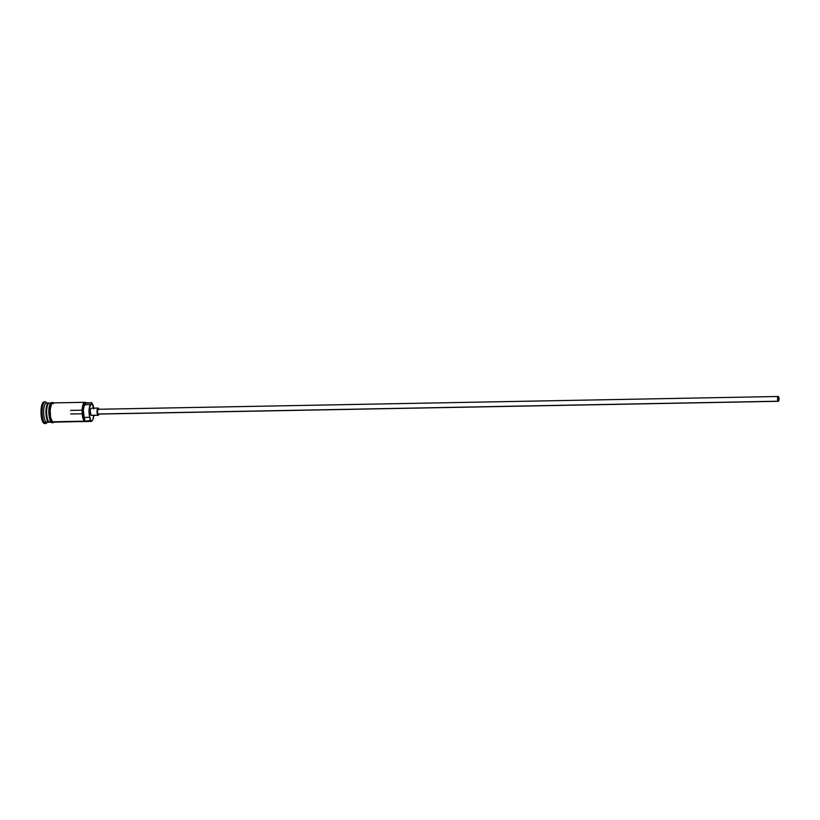 <?xml version="1.0" encoding="UTF-8"?>
<svg xmlns="http://www.w3.org/2000/svg" width="820" height="820" viewBox="0 0 820 820"><rect width="100%" height="100%" fill="white"/><g stroke="black" fill="none" stroke-linecap="round" stroke-linejoin="round"><path stroke-width="1.23" d="M92.117 420.65A9.625 2.942 -91.1 0 1 90.979 421.439A9.625 2.942 -91.1 0 1 90.169 421.08L52.388 421.787L84.45 421.193L84.849 420.639A7.216 2.204 88.9 0 0 84.152 417.421L83.343 409.949L83.937 406.484L86.049 403.03L85.516 402.784L83.988 404.024L82.963 407.827L83.476 417.728L84.849 420.639L84.152 417.421L89.872 417.318A7.216 2.204 -91.1 0 1 90.569 420.527A9.143 2.798 88.9 0 0 90.661 420.609L91.748 420.875L92.773 419.768L93.89 415.361A9.143 2.798 -91.1 0 1 92.322 420.445A9.143 2.798 -91.1 0 1 90.661 420.609L84.45 421.193A9.625 2.942 -91.1 0 1 82.143 410.646A9.625 2.942 -91.1 0 1 84.89 402.302A9.625 2.942 -91.1 0 1 85.71 402.651L91.768 402.928A9.143 2.798 -91.1 0 1 91.861 402.999L91.43 402.548A9.625 2.942 -91.1 0 1 91.707 402.845A9.625 2.942 88.9 0 0 91.573 402.681A9.625 2.942 88.9 0 0 91.43 402.548L91.861 402.999A9.143 2.798 -91.1 0 1 91.994 403.132A9.143 2.798 -91.1 0 1 93.757 408.155M93.869 408.954L91.861 402.999A9.143 2.798 88.9 0 0 91.768 402.928L89.288 407.96L89.144 413.895L89.872 417.318A7.339 2.245 -91.1 0 1 89.062 409.836A7.339 2.245 -91.1 0 1 90.743 404.588L85.013 404.69A7.216 2.204 88.9 0 0 86.049 403.03L91.768 402.928A7.216 2.204 -91.1 0 1 90.743 404.588L85.013 404.69A7.339 2.245 88.9 0 0 83.343 409.949A7.339 2.245 88.9 0 0 84.152 417.421L89.872 417.318L90.169 421.08A9.625 2.942 88.9 0 0 91.922 420.906L92.322 420.445M778.385 397.157L778.805 399.381L778.149 400.631A1.804 0.553 -91.1 0 1 777.708 398.653A1.804 0.553 -91.1 0 1 778.231 397.085A1.804 0.553 -91.1 0 1 778.385 397.157A1.804 0.553 -91.1 0 1 778.815 399.135A1.804 0.553 -91.1 0 1 778.293 400.693A1.804 0.553 -91.1 0 1 778.149 400.631L777.729 398.407L778.385 397.157M98.256 414.069L778.108 401.216A2.409 0.738 -91.1 0 1 777.524 398.571A2.409 0.738 -91.1 0 1 778.221 396.49A2.409 0.738 -91.1 0 1 778.426 396.572A2.409 0.738 -91.1 0 1 779 399.217A2.409 0.738 -91.1 0 1 778.313 401.298A2.409 0.738 -91.1 0 1 778.108 401.216L97.969 413.997A2.409 0.738 88.9 0 0 98.174 414.079A2.409 0.738 88.9 0 0 98.379 413.987M91.45 415.391L91.02 415.279A3.608 1.107 88.9 0 0 91.327 415.412L98.195 415.289A3.608 1.107 -91.1 0 1 97.887 415.156L91.02 415.279L90.179 410.84L90.661 408.667L91.492 408.329M98.062 408.073L91.194 408.196A3.608 1.107 88.9 0 0 90.159 411.332A3.608 1.107 88.9 0 0 91.02 415.279L97.887 415.156A3.608 1.107 -91.1 0 1 97.026 411.199A3.608 1.107 -91.1 0 1 98.062 408.073A3.608 1.107 -91.1 0 1 98.369 408.206A3.608 1.107 -91.1 0 1 98.902 409.252M98.994 414.069A3.608 1.107 -91.1 0 1 98.195 415.289M48.636 403.276A9.379 2.87 88.9 0 0 46.248 411.855A9.379 2.87 88.9 0 0 48.503 421.634L48.267 421.869A9.625 2.942 -91.1 0 1 45.951 411.404A9.625 2.942 -91.1 0 1 48.667 402.979M48.37 403.614A9.379 2.87 -91.1 0 0 46.484 412.644A9.379 2.87 -91.1 0 0 48.708 421.603A9.379 2.87 -91.1 0 1 46.514 413.516A9.379 2.87 -91.1 0 1 47.888 404.28M50.215 403.317A9.625 2.942 88.9 0 0 46.699 410.01A9.625 2.942 88.9 0 0 48.954 421.859A9.625 2.942 88.9 0 0 49.764 422.208L52.049 422.167M47.581 421.88A9.625 2.942 -91.1 0 1 45.971 421.91L44.751 423.089A10.824 3.311 -91.1 0 1 42.158 411.23A10.824 3.311 -91.1 0 1 45.254 401.841A10.824 3.311 -91.1 0 1 46.166 402.241L46.894 403.02L46.166 402.241A10.824 3.311 -91.1 0 1 46.484 402.579A10.824 3.311 88.9 0 0 46.33 402.394A10.824 3.311 88.9 0 0 46.166 402.241A10.824 3.311 88.9 0 0 42.22 409.764A10.824 3.311 88.9 0 0 44.751 423.089A10.824 3.311 88.9 0 0 46.709 422.894L47.724 421.736M53.648 403.255L52.5 402.979L51.424 404.147L50.143 409.938L50.532 417.247L52.388 421.787A9.625 2.942 88.9 0 0 53.197 422.146L70.827 421.818A9.625 2.942 -91.1 0 1 70.458 421.746L79.612 421.572A9.625 2.942 88.9 0 0 79.991 421.644L90.979 421.439M50.922 421.818L48.954 421.859L50.922 421.818M48.708 403.255A9.379 2.87 88.9 0 0 46.248 411.742A9.379 2.87 88.9 0 0 48.503 421.634L48.503 421.634A9.379 2.87 88.9 0 0 49.067 421.952M48.718 402.979L46.422 403.02A9.625 2.942 88.9 0 0 43.665 411.373A9.625 2.942 88.9 0 0 45.971 421.91A9.625 2.942 88.9 0 0 46.781 422.269L49.077 422.218A9.625 2.942 -91.1 0 1 48.267 421.869L45.971 421.91L48.267 421.869A9.625 2.942 -91.1 0 1 45.961 411.322A9.625 2.942 -91.1 0 1 48.718 402.979A9.625 2.942 -91.1 0 1 49.056 403.04M44.895 423.428L43.603 423.11A10.824 3.311 88.9 0 0 44.516 423.509L45.664 423.489A10.824 3.311 -91.1 0 1 44.751 423.089L43.603 423.11L41.922 419.748L41 411.876L42.015 404.475L43.111 402.405L44.382 401.892M47.16 422.259A10.824 3.311 -91.1 0 1 45.664 423.489M54.038 422.126L52.49 422.874L51.404 422.361A0.605 0.553 -48.1 0 0 52.377 421.91A0.605 0.553 131.9 0 1 51.393 422.361A0.605 0.553 131.9 0 1 51.229 421.931A9.737 2.983 88.9 0 1 48.944 410.174A9.737 2.983 88.9 0 1 52.357 403.04M53.618 402.886A0.605 0.553 -48.1 0 0 53.495 402.712A0.605 0.553 131.9 0 1 53.341 403.645A0.605 0.553 131.9 0 1 52.521 403.286M71.494 421.552L80.647 421.377M54.099 421.777L52.377 421.91A9.737 2.983 -91.1 0 1 50.04 411.23A9.737 2.983 -91.1 0 1 52.839 402.784M45.254 401.841L44.106 401.861A10.824 3.311 88.9 0 0 41.01 411.25A10.824 3.311 88.9 0 0 43.603 423.11L45.971 421.91A9.625 2.942 -91.1 0 1 43.726 410.061A9.625 2.942 -91.1 0 1 47.232 403.378M51.691 402.928L49.405 402.968A9.625 2.942 88.9 0 0 46.648 411.312A9.625 2.942 88.9 0 0 48.954 421.859M51.342 402.876L49.425 406.535M49.138 408.155L48.892 411.814M48.933 413.721L50.163 420.219M50.676 421.244L51.229 421.931M52.377 421.91L50.502 417.308L50.102 409.908L51.404 404.045L52.49 402.856L53.659 403.143M84.89 402.302L52.839 402.907A9.625 2.942 88.9 0 0 50.081 411.25A9.625 2.942 88.9 0 0 52.388 421.787L53.536 422.074M98.923 409.323L97.724 408.247L97.037 412.111L97.887 415.156L99.035 413.905M97.969 413.997L97.406 411.035L98.287 409.364A2.409 0.738 88.9 0 0 98.082 409.272A2.409 0.738 88.9 0 0 97.395 411.353A2.409 0.738 88.9 0 0 97.969 413.997M778.426 396.572L777.524 398.715L778.252 401.287L779 399.073L778.426 396.572M85.71 402.651A9.625 2.942 88.9 0 0 82.195 409.344A9.625 2.942 88.9 0 0 84.45 421.193L84.849 420.639A9.143 2.798 -91.1 0 1 82.799 409.457A9.143 2.798 -91.1 0 1 86.049 403.03L85.71 402.651M90.569 420.527L90.169 421.08L90.661 420.609A9.143 2.798 -91.1 0 1 90.569 420.527M70.612 410.389L82.758 410.164M98.174 414.079L778.313 401.298M46.33 402.394L47.375 403.512M53.669 402.886L53.484 402.702C47.017 400.396 48.216 419.83 51.404 422.361M98.082 409.272L778.221 396.49M70.684 413.997L82.83 413.772"/></g></svg>
